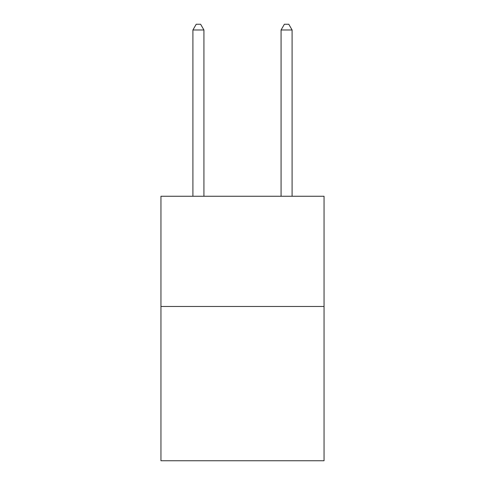 <?xml version="1.0" encoding="UTF-8"?>
<svg xmlns="http://www.w3.org/2000/svg" width="485" height="485" viewBox="0 0 485 485"><rect width="100%" height="100%" fill="white"/><g stroke="black" fill="none" stroke-linecap="round" stroke-linejoin="round"><path stroke-width="0.73" d="M324.053 306.465L324.053 460.75L160.947 460.75L160.947 196.255L324.053 196.255L324.053 306.465L160.947 306.465M203.93 196.255L203.93 29.979L192.909 29.979L192.909 196.255M192.909 29.979L196.213 24.25L200.62 24.25L203.93 29.979M292.091 196.255L292.091 29.979L281.07 29.979L281.07 196.255M281.07 29.979L284.38 24.25L288.787 24.25L292.091 29.979"/></g></svg>
